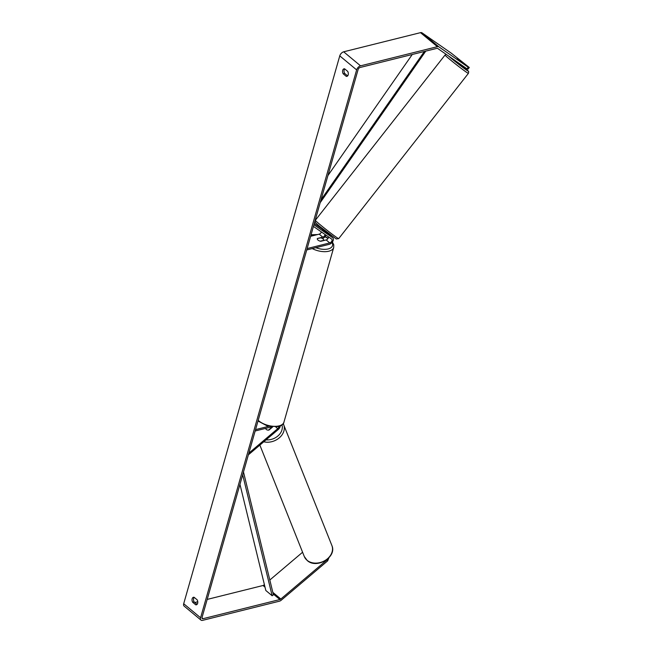 <?xml version="1.0" encoding="UTF-8"?>
<svg xmlns="http://www.w3.org/2000/svg" width="653" height="653" viewBox="0 0 653 653"><rect width="100%" height="100%" fill="white"/><g stroke="black" fill="none" stroke-linecap="round" stroke-linejoin="round"><path stroke-width="0.98" d="M272.04 426.964A3.338 2.62 158.3 0 1 272.032 427.119L268.505 430.107A3.338 2.62 158.3 0 1 266.318 429.478A3.338 2.62 158.3 0 1 265.689 428.621A3.338 2.62 158.3 0 1 265.616 428.392A3.338 2.62 158.3 0 0 265.689 428.621L265.689 428.621A3.338 2.62 158.3 0 0 266.318 429.478A3.338 2.62 158.3 0 0 268.995 430.049L272.579 427.013M248.369 454.839L278.145 429.601A4.008 2.277 129.7 0 0 280.3 425.976M248.85 453.149L277.762 428.637A2.334 1.33 129.7 0 0 279.027 426.45M271.55 426.907L255.16 430.996M268.546 426.368L255.552 429.609M329.357 234.99A4.008 2.277 129.7 0 0 329.275 234.917A4.008 2.277 129.7 0 0 329.185 234.851L322.574 229.799M313.913 224.722L332.769 237.831A4.008 2.277 -50.3 0 1 332.859 237.904A4.008 2.277 -50.3 0 1 332.785 241.365A4.008 2.277 -50.3 0 1 329.349 244.312L306.73 249.952M313.432 226.411L331.74 239.145A2.334 1.33 -50.3 0 1 331.789 239.186A2.334 1.33 -50.3 0 1 331.748 241.202A2.334 1.33 -50.3 0 1 329.749 242.924L307.122 248.564M325.112 234.533A2.334 1.33 -50.3 0 1 322.786 237.137L317.366 238.484A3.338 1.681 15.9 0 0 317.325 238.606A3.338 1.681 15.9 0 0 320.745 241.292L326.157 239.937A2.334 1.33 129.7 0 0 328.516 236.9M314.256 223.53L322.215 229.064A4.008 2.277 -50.3 0 1 322.304 229.13A4.008 2.277 -50.3 0 1 322.386 229.203M321.415 231.962A2.334 1.33 -50.3 0 1 319.195 234.149L310.624 236.288M326.027 235.17A4.008 2.277 -50.3 0 1 322.427 238.508M317.366 238.484L320.811 237.855A3.338 1.681 -164.1 0 1 323.766 240.312L320.248 241.186A3.338 1.681 -164.1 0 1 317.293 238.729M460.749 64.484L460.389 64.949L455.263 60.664M461.385 61.349L457.231 58.256L461.385 61.349M325.512 232.272L327.986 233.619L328.288 233.235M322.558 229.815L323.039 229.113M347.706 71.381A3.338 2.171 76 0 1 348.18 74.866A3.338 2.171 76 0 1 346.882 76.352A3.338 2.171 76 0 1 346.286 76.377L343.176 73.789A3.338 2.171 76 0 1 344 68.826A3.338 2.171 76 0 1 344.596 68.802L347.706 71.381M197.647 603.323A3.338 2.171 -104 0 0 197.173 599.838L194.063 597.258A3.338 2.171 -104 0 0 193.468 597.275A3.338 2.171 -104 0 0 192.643 602.246L195.745 604.825A3.338 2.171 -104 0 0 196.349 604.809A3.338 2.171 -104 0 0 197.647 603.323M194.194 597.364A3.338 2.171 -104 0 0 194.121 601.878L197.1 604.351M328.875 557.858L327.659 560.87L327.202 559.719L280.831 599.021A2 1.143 -50.3 0 1 279.892 599.527L203.067 618.685A2 1.143 -50.3 0 1 202.259 618.562A2 1.143 -50.3 0 1 202.063 617.395L358.122 69.528A2 1.143 -50.3 0 1 360.072 67.496L436.906 48.346A2 1.143 -50.3 0 1 437.665 48.436L467.026 68.851L468.266 67.275L469.303 67.504L468.062 69.079L467.026 68.851M347.633 75.895L344.653 73.422A3.338 2.171 76 0 1 344.727 68.908M327.659 560.87L281.288 600.172A4.008 2.277 -50.3 0 1 279.419 601.193L202.593 620.35A4.008 2.277 -50.3 0 1 200.977 620.105A4.008 2.277 -50.3 0 1 200.585 617.762L356.644 69.895A4.008 2.277 -50.3 0 1 360.546 65.839L437.379 46.681A4.008 2.277 -50.3 0 1 438.906 46.861L468.266 67.275M200.977 620.105L184.097 606.074A4.008 2.277 -50.3 0 1 183.697 603.731L339.764 55.872A4.008 2.277 -50.3 0 1 343.666 51.807L420.499 32.65A4.008 2.277 -50.3 0 1 422.018 32.83L451.378 53.244L469.303 67.504M264.392 584.615L263.943 584.99A2 1.143 -50.3 0 1 263.012 585.504L207.181 599.421M302.584 552.242L269.82 580.011M197.769 601.764L194.863 602.49M327.202 559.719L327.382 559.262M194.121 601.878L192.643 602.246M196.888 604.539L195.745 604.825M344.653 73.422L343.176 73.789M347.42 76.091L346.286 76.377M239.961 484.346L265.828 590.5L272.154 595.765L242.679 474.788M272.154 595.765L273.427 594.818L243.487 471.956M424.36 51.473L320.998 199.859M412.263 54.485L327.912 175.584M425.772 51.122L320.19 202.691M275.819 427.029L277.762 428.637M329.185 234.851L332.769 237.831M326.157 239.937L329.749 242.924M319.195 234.149L322.786 237.137M315.326 220.29L315.032 221.816C316.06 223.024 313.105 220.747 319.766 226.452L336.279 238.974L338.695 238.631A14.856 0.596 -141.9 0 1 332.099 234.133A14.856 0.596 -141.9 0 1 320.052 224.624A14.856 0.596 -141.9 0 1 315.326 220.29L445.052 55.023A14.856 0.596 38.1 0 0 449.778 59.358A14.856 0.596 38.1 0 0 461.826 68.867A14.856 0.596 38.1 0 0 468.413 73.365L468.707 71.846C467.785 70.802 470.715 72.981 463.981 67.21L460.708 64.541A13.182 0.531 -141.9 0 1 463.94 67.177A13.182 0.531 -141.9 0 1 466.103 69.814A13.182 0.531 -141.9 0 1 451.582 58.59A13.182 0.531 -141.9 0 1 448.644 56.068M339.764 55.872L356.644 69.895M183.697 603.731L200.585 617.762M422.018 32.83L438.906 46.861M201.989 617.795L203.067 618.685M263.012 585.504L265.012 587.161M273.223 593.985L279.892 599.527M263.943 584.99L264.62 585.553M272.832 592.369L280.831 599.021M343.666 51.807L360.546 65.839M420.499 32.65L437.379 46.681M304.274 556.478A14.856 11.664 -21.7 0 0 307.081 560.29A14.856 11.664 -21.7 0 0 325.072 560.486A14.856 11.664 -21.7 0 0 331.863 545.475C337.209 557.074 316.664 569.326 307.245 560.527L304.274 556.478L259.861 445.093M331.863 545.475L283.239 423.658A14.856 11.664 158.3 0 1 283.655 424.572A14.856 11.664 158.3 0 1 279.386 437.763A14.856 11.664 158.3 0 1 263.763 441.787M266.057 439.844A13.182 10.35 -21.7 0 0 281.982 424.972M258.188 420.352A14.856 7.485 15.9 0 0 279.06 425.878A14.856 7.485 15.9 0 0 283.949 422.14C283.786 423.887 281.941 425.381 278.407 426.621L267.616 426.131L258.008 420.997M332.401 241.977L333.756 244.785L333.707 247.471A14.856 7.485 -164.1 0 1 328.818 251.209A14.856 7.485 -164.1 0 1 312.224 248.581M315.823 247.683A13.182 6.644 15.9 0 0 328.157 248.94A13.182 6.644 15.9 0 0 332.026 242.475M328.018 238.467A13.182 6.644 15.9 0 0 324.949 236.819M316.827 234.745A13.182 6.644 15.9 0 0 311.481 235.088A13.182 6.644 15.9 0 0 310.918 235.243M329.275 234.917L332.859 237.904M338.695 238.631L468.413 73.365M446.228 54.387L445.052 55.023M328.165 238.223L325.112 236.623M317.546 234.566L311.057 234.77M333.707 247.471L283.949 422.14"/></g></svg>

